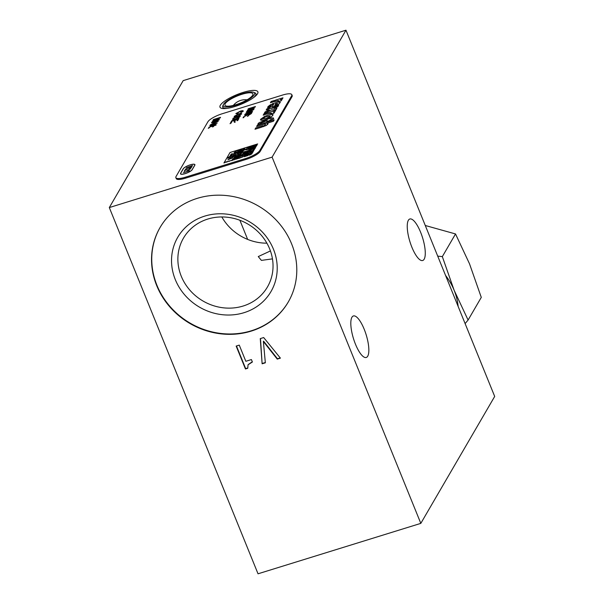 <?xml version="1.0" encoding="UTF-8"?>
<svg xmlns="http://www.w3.org/2000/svg" width="604" height="604" viewBox="0 0 604 604"><rect width="100%" height="100%" fill="white"/><g stroke="black" fill="none" stroke-linecap="round" stroke-linejoin="round"><path stroke-width="0.91" d="M351.928 317.259A21.729 6.629 72.8 0 0 354.435 341.487A21.729 6.629 72.8 0 0 366.258 357.47A21.729 6.629 72.8 0 0 367.73 356.171A21.729 6.629 72.8 0 0 365.224 331.943A21.729 6.629 72.8 0 0 353.4 315.96A21.729 6.629 72.8 0 0 351.928 317.259M408.357 220.294A21.729 6.629 72.8 0 0 410.863 244.522A21.729 6.629 72.8 0 0 422.687 260.505A21.729 6.629 72.8 0 0 424.159 259.207A21.729 6.629 72.8 0 0 421.652 234.979A21.729 6.629 72.8 0 0 409.829 218.995A21.729 6.629 72.8 0 0 408.357 220.294M220.324 105.255A20.453 5.262 -22.1 0 0 221.192 108.199A20.453 5.262 -22.1 0 0 240.415 104.56A20.453 5.262 -22.1 0 0 257.531 93.726A20.453 5.262 -22.1 0 0 257.719 93.371A20.453 5.262 -22.1 0 0 242.551 92.586A20.453 5.262 -22.1 0 0 220.324 105.255M223.216 107.738A17.893 4.598 -22.1 0 0 223.306 108.577M291.611 243.865A74.133 67.98 -149.8 0 0 228.161 195.756A74.133 67.98 -149.8 0 0 160.09 227.466A74.133 67.98 -149.8 0 0 156.723 285.647A74.133 67.98 -149.8 0 0 220.181 333.755A74.133 67.98 -149.8 0 0 288.244 302.045A74.133 67.98 -149.8 0 0 291.611 243.865M160.196 227.285A74.133 67.98 -149.8 0 0 156.934 285.292A74.133 67.98 -149.8 0 0 220.271 333.385A74.133 67.98 -149.8 0 0 288.35 301.864M273.446 249.203A53.945 49.46 -149.8 0 0 204.764 216.104A53.945 49.46 -149.8 0 0 175.303 279.599A53.945 49.46 -149.8 0 0 243.986 312.698A53.945 49.46 -149.8 0 0 273.446 249.203M269.641 248.863A48.569 44.537 -149.8 0 0 228.063 217.342A48.569 44.537 -149.8 0 0 183.473 238.119A48.569 44.537 -149.8 0 0 181.268 276.239A48.569 44.537 -149.8 0 0 222.838 307.753A48.569 44.537 -149.8 0 0 267.436 286.983A48.569 44.537 -149.8 0 0 269.641 248.863M252.404 362.007L248.048 364.786L247.768 368.251L245.451 368.969L236.156 346.077L239.259 345.118L245.828 361.29L251.407 359.561L252.404 362.007M252.298 361.758L248.153 364.612M247.708 367.979L245.662 368.614L236.466 345.979M262.121 363.804L260.264 338.61L263.676 337.553L280.415 358.134L277.251 359.116L263.374 341.502L265.345 362.808L262.121 363.804L260.49 338.542M265.315 362.528L262.325 363.449M280.226 357.908L277.455 358.761L263.578 341.147L263.374 341.502M221.827 216.957A48.569 44.537 -149.8 0 0 266.885 243.178M270.426 250.939L258.263 256.572L261.404 260.392L272.457 258.874M345.971 30.2L272.102 157.138L109.309 207.565L183.186 80.626L345.971 30.2L494.691 396.435L420.814 523.374L258.029 573.8L109.309 207.565M272.102 157.138L420.814 523.374M239.886 220.271L247.655 239.411M445.548 275.424A61.351 56.263 30.2 0 1 454.11 290.222A61.351 56.263 30.2 0 1 458.142 306.432M465.11 323.601L468.092 320.052L454.11 290.222L442.332 256.617L437.711 256.126M442.332 256.617L455.522 233.952L469.504 263.782L481.282 297.387L468.092 320.052M425.276 225.496L455.522 233.952M224.892 104.953A15.085 3.881 -22.1 0 0 224.952 105.164A15.085 3.881 -22.1 0 0 239.992 103.239A15.085 3.881 -22.1 0 0 252.963 94.028A15.085 3.881 -22.1 0 0 252.902 93.816A15.085 3.881 -22.1 0 0 237.87 95.734A15.085 3.881 -22.1 0 0 224.892 104.953M254.631 93.378A16.874 4.341 -22.1 0 0 253.567 92.299A16.874 4.341 -22.1 0 0 237.297 95.47A16.874 4.341 -22.1 0 0 223.427 104.537A16.874 4.341 -22.1 0 0 223.231 105.594A16.874 4.341 -22.1 0 0 239.675 103.865A16.874 4.341 -22.1 0 0 254.631 93.378M227.149 108.343A17.893 4.598 157.9 0 1 222.717 107.135A17.893 4.598 157.9 0 1 222.649 106.885A17.893 4.598 157.9 0 1 222.861 105.76L223.427 104.537M253.567 92.299L254.82 92.782A17.893 4.598 157.9 0 1 255.885 93.673A17.893 4.598 157.9 0 1 255.953 93.922A17.893 4.598 157.9 0 1 253.544 97.629M272.306 103.782L269.331 108.018L271.256 106.591L270.313 106.266L271.755 105.036L273.665 104.258L271.898 107.293L277.9 104.915L280.324 102.438L277.878 102.038L272.306 103.782M274.737 105.368L276.851 104.484L277.681 103.488L275.749 103.631L274.737 105.368M236.927 156.602L239.433 155.855L239.984 154.903L241.2 154.526M232.344 159.192L233.854 158.361L234.684 156.934L237.161 156.164M237.349 157.667L237.093 158.112M238.61 157.251L232.321 159.199L233.846 158.339L234.677 156.912L239.426 155.832L239.977 154.881L241.222 154.496L240.392 155.915L235.371 157.47L235.099 157.976L238.837 156.821M233.99 152.827L236.051 151.045L238.527 150.283M240.271 150.879L233.959 152.835L236.043 151.023L242.015 149.588M244.001 149.732L246.515 148.954L247.346 147.519L256.843 145.36L257.123 144.885L255.862 145.27L257.674 143.933L230.033 152.495L223.948 162.989L225.481 162.099L240.271 157.908L242.491 154.103L245.277 152.85L246.523 152.465L245.971 153.408L243.457 154.186L242.347 156.096L248.916 153.673L249.195 153.197L244.175 154.745L244.446 154.277L248.214 153.106L248.493 152.623L247.24 153.016L247.791 152.065L250.305 151.287L251.136 149.86L255.175 148.222L255.454 147.738L254.201 148.131L254.473 147.655L256.013 146.787L254.752 147.172L256.564 145.836L250.29 147.776L250.562 147.3L249.309 147.693L249.58 147.217L248.319 147.61L247.761 148.569L249.014 148.176L248.184 149.603L245.964 149.898L246.243 149.422L243.729 150.2L243.986 149.754M241.781 150.026L243.034 149.664L243.586 148.712L244.801 148.335L243.993 149.732L240.241 150.894L240.52 150.419M238.293 150.721L243.027 149.641L243.578 148.69L244.824 148.305M243.759 150.192L246.523 148.977L247.353 147.55L249.829 146.78M223.933 162.967L226.704 161.744M249.195 153.197L252.963 152.027L253.242 151.544L251.989 151.936L252.261 151.461L253.793 150.592L250.018 151.763L249.188 153.197M244.575 152.284L249.867 150.253L249.316 151.204L245.82 151.891L243.05 153.144L244.575 152.284M230.909 158.074L233.688 156.829L231.883 158.165L227.851 159.803L230.909 158.074M235.092 157.954L239.833 156.874M243.601 152.193L245.118 151.332L243.601 152.193M241.638 152.019L242.196 151.068L243.435 150.683L242.612 152.11L238.844 153.273L237.734 155.183L242.332 152.585L239.969 154.881L231.747 156.647L237.319 154.141L237.87 153.19L241.638 152.019M251.966 148.433L252.517 147.482L253.763 147.097L252.933 148.524L251.679 148.909L251.121 149.86L248.901 150.162L251.966 148.433M249.452 149.211L250.003 148.259L251.249 147.874L250.698 148.826L249.452 149.211M230.343 155.515L231.166 154.095L232.412 153.71L231.861 154.662L234.382 153.877L234.933 152.925L238.429 152.238L241.2 150.985L240.649 151.936L235.628 153.492L234.797 154.918L231.03 156.089L230.199 157.516L227.7 158.286L230.064 155.998L231.317 155.613L231.596 155.13L230.343 155.515M232.736 160.241L233.016 159.766M230.554 122.771L231.709 120.785L238.874 118.565L237.765 120.483L236.934 120.74L237.825 119.207L235.62 119.886L234.79 121.313L233.959 121.57L234.797 120.143L232.314 120.913L231.377 122.514L230.554 122.771M237.81 119.237L235.628 119.909L234.797 121.336L233.99 121.563M242.378 111.551L240.082 111.566L236.685 113.303L238.029 113.484L237.568 113.945L235.832 113.575L240.294 111.159C242.483 110.494 243.45 110.54 243.186 111.287L240.49 112.978L242.37 111.529L240.075 111.544L236.64 113.514M185.141 177.266L185.511 178.18A12.782 3.284 157.9 0 1 176.232 178.58L175.862 177.667A12.782 3.284 -22.1 0 0 185.141 177.266L245.602 158.535A12.782 3.284 -22.1 0 0 259.796 150.524L291.604 95.87A12.782 3.284 -22.1 0 0 291.815 94.662A12.782 3.284 -22.1 0 0 282.536 95.062L222.076 113.794A12.782 3.284 -22.1 0 0 207.882 121.804L176.074 176.459A12.782 3.284 -22.1 0 0 175.862 177.667M185.511 178.18L245.971 159.448L245.602 158.535M259.796 150.524L260.165 151.438A12.782 3.284 157.9 0 1 245.971 159.448M260.165 151.438L291.974 96.783L291.604 95.87M291.815 94.662L292.185 95.583A12.782 3.284 157.9 0 1 291.974 96.783M273.129 112.125L274.979 111.529L275.741 110.222L266.606 113.046L266.455 114.194L270.796 112.971L271.566 113.197L270.781 114.035L273.71 113.424L274.624 112.284L273.129 112.125L274.986 111.551L275.718 110.253M270.841 114.028L273.703 113.401L274.616 112.261M260.611 119.29L265.428 117.093L265.405 116.059L264.831 116.278L260.618 119.282M270.902 118.565L271.211 117.991M273.688 118.807L273.242 117.84L268.546 118.792L266.447 119.947L266.304 121.064L267.429 120.717L266.885 121.653L273.688 118.807L270.116 119.886L269.565 120.823L266.915 121.646M266.311 121.064L267.413 120.747M274.035 108.524L277.795 106.719L278.64 105.232M266.84 112.14L271.43 109.913L276.088 109.664L276.874 108.312L273.967 108.531L277.787 106.697L278.663 105.194L272.049 108.433L268.486 108.652L267.723 109.996L269.339 109.875M264.899 122.831L257.395 125.134L256.632 126.44L264.182 124.114L264.892 122.846L264.197 124.137L256.662 126.432M264.197 113.446L265.79 112.661L266.236 111.362L265.088 111.914L264.197 113.446L265.805 112.684L266.221 111.4M274.125 101.608L278.097 100.543L278.791 100.785L278.006 101.615L280.928 100.981L281.857 99.871L280.203 99.728L282.204 99.109L282.951 97.833M280.347 99.705L282.211 99.132L282.974 97.818L275.605 100.075L274.08 101.623L278.784 100.694M278.074 101.6L280.943 101.004L281.841 99.849M270.441 102.748L273.106 101.948L274.571 100.423M249.082 155.183L251.86 153.952L252.132 153.454L250.879 153.839L252.668 152.533M252.14 153.476L250.32 154.798L249.052 155.19L249.331 154.715L248.085 155.1L249.309 154.745M247.821 155.598L248.093 155.122L246.538 155.968L247.821 155.598M246.568 155.96L245.299 156.353L246.802 155.522M244.054 156.738L245.307 156.376L244.031 156.746L244.582 155.787L247.376 154.533L249.611 154.231L252.691 152.495L251.423 152.895L250.879 153.839M248.395 154.609L248.621 154.171M254.911 148.712L253.363 149.588L254.911 148.712M209.354 127.738L208.274 128.327M213.673 126.395L212.6 126.991M215.032 124.031L210.056 125.239L217.221 123.02L211.038 126.334M217.206 123.05L210.879 126.379L216.006 125.103L208.863 127.316M216.209 124.756L208.848 127.346L215.183 123.963L209.83 125.617M213.506 122.416L211.521 122.763M218.255 121.245L210.252 124.937M241.668 113.665L237.153 116.497C234.941 117.153 233.974 117.108 234.239 116.346M251.377 110.721L246.206 112.299M253.544 109.732L247.383 113.016M252.555 111.438L245.209 114.005M253.801 107.369L248.048 109.128M255.394 106.568L255.084 107.135L248.576 109.747L254.224 108.577L253.891 109.143L246.719 111.362L253.008 109.105L247.368 110.26L254.088 107.255L248.244 108.75L255.409 106.53L255.077 107.112L248.569 109.724M254.208 108.599L253.899 109.165L246.749 111.355M252.774 109.181L247.376 110.283M251.966 112.45L251.309 113.62L248.848 115.13L247.338 115.009L243.48 116.972L247.58 114.42L244.62 115.017M248.433 115.802L247.361 116.391M243.941 117.478L243.019 117.765L243.941 117.478M237.999 113.522L237.583 113.967L235.839 113.597M243.261 110.925L240.505 112.978M240.437 115.877L238.799 117.863L235.628 119.199C233.333 119.909 232.366 119.864 232.736 119.063M234.775 120.173L232.321 120.936L231.392 122.537L230.585 122.763M238.859 118.595L237.772 120.506L236.964 120.725M235.273 122.076L234.352 122.363L235.273 122.076M231.128 123.073L230.056 123.669M218.92 118.18L213.159 119.932M220.505 117.372L220.203 117.939L213.695 120.551M219.32 119.411L219.018 119.977L211.845 122.197L218.127 119.909L212.48 121.064L219.199 118.067L213.355 119.562L220.528 117.342L213.68 120.528L219.335 119.381L219.003 119.954L211.838 122.174M217.893 119.985L212.51 121.057M255.892 145.262L257.659 143.963M257.13 144.907L255.598 145.745M253.084 146.523L255.832 145.315M249.339 147.686L253.318 146.093M250.313 147.769L250.547 147.338M254.782 147.165L256.549 145.866M254.231 148.116L255.99 146.817M255.469 147.761L251.121 149.89M247.27 153.008L247.799 152.095L250.313 151.31L251.136 149.883M244.205 154.737L248.478 152.661M249.21 153.19L251.951 151.974M253.808 150.615L252.011 151.929M251.717 152.412L253.219 151.581M242.378 156.089L246.138 154.949L249.203 153.22M239.033 158.293L240.286 157.931L242.498 154.126L246.507 152.495M236.519 159.071L239.267 157.855M234.012 159.849L236.753 158.633M233.023 159.788L234.239 159.411M231.498 160.626L232.751 160.264M228.984 161.404L231.732 160.188M226.477 162.182L229.218 160.966M254.359 149.664L251.558 150.924L254.359 149.664M241.547 157.516L243.05 156.678M267.655 107.625L268.161 107.973L270.803 104.507L268.002 106.598L267.632 107.572L268.176 107.995L270.758 104.56M267.693 108.72L267.127 109.634L267.685 108.697L266.93 108.743L266.145 110.094L267.127 109.634L266.885 110.064L266.168 110.094M263.216 115.168L265.473 114.496L265.624 113.378M262.944 125.73L255.771 127.927L255.009 129.233L261.6 127.195L262.982 125.715L261.623 127.202L255.031 129.226M271.928 107.285L278.308 104.703L280.309 102.37M270.313 106.447L271.196 105.383L273.642 104.288M268.908 108.04L271.219 106.614M266.477 119.29L271.302 116.987L273.099 114.888L271.339 114.345L266.379 115.643L266.417 116.715L270.32 116.036L269.12 117.168L266.47 118.218L266.485 119.313L271.309 117.01L273.061 114.752M260.702 123.171L265.33 121.389L265.473 120.279L259.192 122.604L257.983 123.775L258.187 124.447L260.702 123.171M260.694 123.337L261.358 122.642L265.322 121.366L265.466 120.256M257.923 124.22L260.815 123.442M266.704 123.344L273.408 121.268L274.141 119.97M268.033 123.639L266.575 123.359L273.401 121.245L274.163 119.939L265.858 122.506L265.058 123.948L265.488 124.462L262.589 126.885L266.168 125.496L267.859 124.205L268.033 123.639L266.492 125.292L262.634 126.87M265.088 123.948L265.617 124.107M263.246 118.701L260.467 119.615L260.513 120.015L262.03 120.385L265.488 119.645L265.488 118.543L263.246 118.701M260.483 119.932L262.023 120.362L265.496 119.637L265.473 118.52M192.238 169.641A6.395 1.646 157.9 0 1 185.141 173.65A6.395 1.646 157.9 0 1 180.611 173.242L183.178 168.841A6.395 1.646 157.9 0 1 190.275 164.832A6.395 1.646 157.9 0 1 194.805 165.239L192.238 169.641M266.402 116.693L270.313 115.991M230.026 123.677L231.151 123.042L230.026 123.677M247.806 114.028L244.816 114.639L251.981 112.419L251.302 113.597L248.833 115.107L247.33 114.987L243.472 116.95M248.637 113.771L248.214 114.496L249.037 114.73L250.932 113.061L248.637 113.771M267.708 109.973L269.392 109.845L267.293 110.857L266.825 112.148L271.423 109.89L276.073 109.641L276.858 108.29M245.994 149.89L246.221 149.452M246.968 149.973L247.202 149.543M247.783 148.554L248.999 148.207M249.482 149.196L250.018 148.282L251.234 147.905M248.931 150.154L253.74 147.127M249.905 150.237L250.139 149.8M250.917 113.091L248.644 113.794L248.131 114.805M243.072 153.137L244.862 151.831L249.845 150.283M246.84 151.966L247.074 151.528M227.874 159.796L231.196 157.621L233.665 156.859M231.77 156.632L237.327 154.163L237.885 153.212L241.653 152.042L242.204 151.091L243.42 150.713M235.266 155.945L235.492 155.507M236.239 156.028L236.474 155.598M237.757 155.175L242.31 152.623M180.513 173.861A6.395 1.646 157.9 0 1 180.626 173.273L183.186 168.863A6.395 1.646 157.9 0 1 189.316 165.179A6.395 1.646 157.9 0 1 194.918 164.643M194.775 164.703A6.236 1.601 157.9 0 1 194.677 165.3L192.11 169.709A6.236 1.601 157.9 0 1 186.107 173.31A6.236 1.601 157.9 0 1 180.656 173.816A6.236 1.601 157.9 0 1 180.656 173.801L180.649 173.793A6.236 1.601 157.9 0 1 180.755 173.205L183.314 168.795A6.236 1.601 157.9 0 1 190.245 164.884A6.236 1.601 157.9 0 1 194.669 165.277L192.102 169.686A6.236 1.601 157.9 0 1 186.1 173.288A6.236 1.601 157.9 0 1 180.649 173.793M185.571 170.056L184.167 171.4L185.028 169.92L188.667 169.747L189.875 169.037L189.052 168.939L189.294 168.622L190.562 168.826L188.508 170.034L185.571 170.056M186.357 167.633L192.517 165.458L186.357 167.633M185.549 169.022L191.015 167.066L192.132 166.13L191.098 167.897L190.411 168.108L190.834 167.383L185.549 169.022M189.362 170.887L183.389 172.736L188.206 171.007L187.633 170.758L189.362 170.887M233.839 154.85L233.582 155.296M237.183 152.623L241.185 151.015M231.883 154.654L237.417 152.185M230.366 155.507L231.181 154.118L232.397 153.741M231.604 155.153L228.259 157.365L227.731 158.278M217.319 121.691L214.277 122.25L213.741 123.178L217.319 121.691L214.292 122.272L213.771 123.163M239.388 116.519L233.907 118.218L233.71 119.26L235.854 118.784L238.678 117.531L239.411 116.489L233.891 118.195L233.703 119.237M240.754 114.299L238.331 114.307L235.062 116.059L237.38 116.089L240.754 114.299L238.338 114.33L235.016 116.33M189.09 168.924L190.57 168.848M184.19 171.393L185.035 169.943L188.674 169.769L189.913 168.901M183.412 172.729L188.222 171.03L187.64 170.781L189.475 170.721M265.632 113.348L263.948 113.869L263.185 115.175L265.458 114.473L265.632 113.348M277.697 103.526L275.756 103.654L274.767 105.36M185.579 169.014L191.03 167.089L192.11 166.16M190.841 167.406L190.441 168.101M186.387 167.625L192.502 165.488M211.491 122.763L218.271 121.215L210.222 124.945L212.842 123.548L213.522 122.393L211.491 122.763M266.447 114.171L271.558 113.107M274.495 100.498L271.173 101.449L270.411 102.755L273.099 101.925L274.495 100.498M243.065 156.647L241.517 157.523L243.065 156.647M232.721 119.041L233.287 118.067L240.46 115.847L238.791 117.84L235.613 119.177C233.318 119.886 232.359 119.841 232.721 119.041M234.231 116.323L238.565 113.922C240.845 113.227 241.849 113.265 241.585 114.043L237.146 116.474C234.933 117.131 233.967 117.085 234.231 116.323M247.33 116.406L248.455 115.772L247.33 116.406M260.611 119.252L265.413 117.07L265.39 116.036M246.175 112.306L253.567 109.702L247.225 113.069L252.351 111.793L245.179 114.013L251.521 110.653L246.175 112.306M208.252 128.335L209.369 127.701L208.252 128.335M212.57 126.999L213.688 126.364L212.57 126.999M256.436 95.047L255.885 93.673M223.276 108.509L222.717 107.135M247.074 99.826A15.342 15.342 0 0 0 233.325 105.406"/></g></svg>
